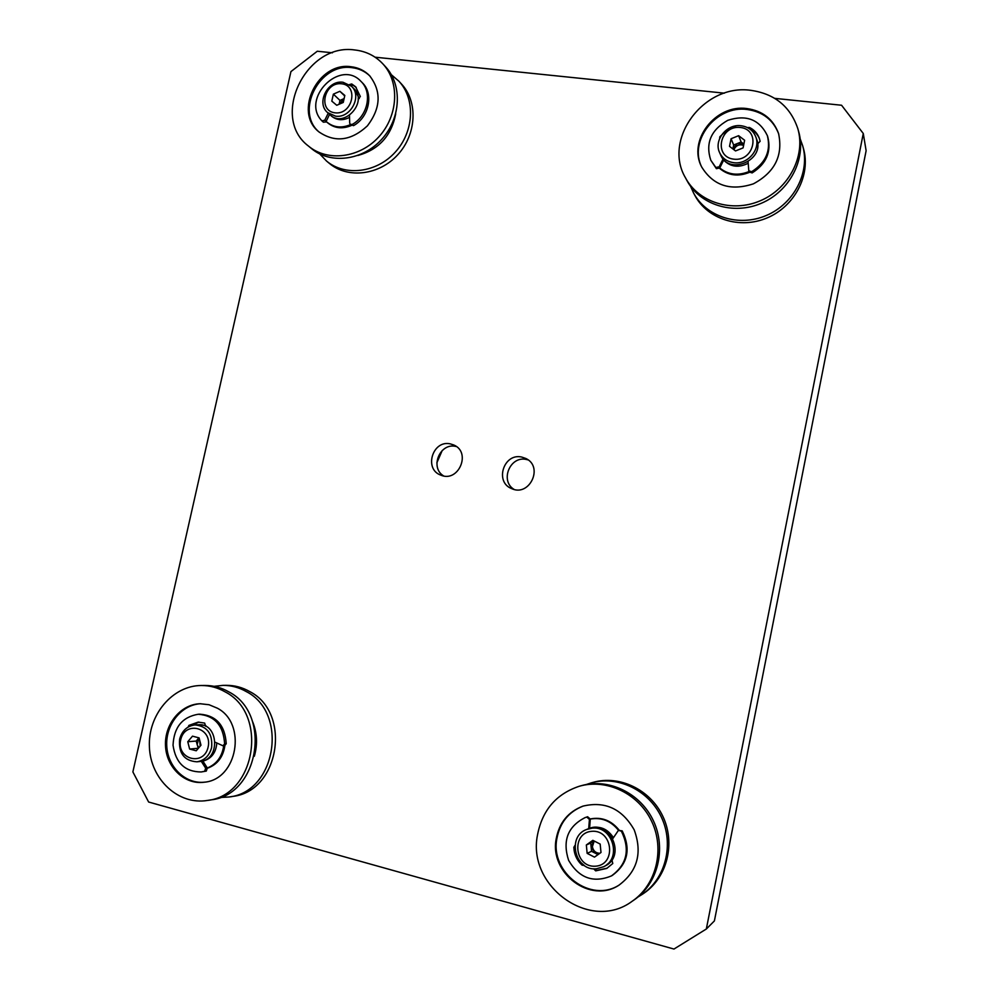 <?xml version="1.0" encoding="UTF-8"?>
<svg xmlns="http://www.w3.org/2000/svg" width="999" height="999" viewBox="0 0 999 999"><rect width="100%" height="100%" fill="white"/><g stroke="black" fill="none" stroke-linecap="round" stroke-linejoin="round"><path stroke-width="1.5" d="M706.33 929.008L863.273 133.491L866.121 150.699L714.397 920.916L706.33 929.008L673.975 949.05L148.626 802.022L132.879 771.915L290.934 71.603L317.282 51.236L332.442 52.797M863.273 133.491L841.57 105.245L774.762 98.364M724.387 93.169L375.075 57.193M450.287 443.868L453.858 445.017C471.665 452.485 458.341 483.054 440.746 475.099C423.638 469.13 432.629 439.76 450.287 443.868M521.653 457.043L525.911 458.504C543.881 466.87 529.395 497.252 511.588 488.573C494.405 482.03 503.733 452.859 521.653 457.043M443.606 475.911C429.62 467.607 439.822 442.644 455.644 446.391L456.406 446.553M442.207 450.524L436.85 462.812M514.073 489.41C499.687 480.894 510.027 455.606 526.323 459.465L528.134 459.915M199.7 740.209L200.162 746.166M198.838 747.727L197.115 744.667L198.963 737.849M198.926 737.849L196.191 741.058L198.302 748.351M189.623 749.038L187.775 741.733L192.495 736.163L199.101 737.886L200.974 745.204L196.229 750.786L189.623 749.038L198.039 748.288M187.775 741.733L196.191 741.058M208.129 747.09C203.846 766.832 176.111 759.365 180.682 739.859C184.865 720.279 212.6 727.422 208.129 747.09M211.613 747.602C212.787 733.803 207.255 726.236 195.042 724.924C187.15 725.923 182.018 730.669 179.633 739.173C178.484 753.346 184.253 760.901 196.928 761.812C204.458 760.539 209.365 755.793 211.613 747.602M196.928 761.812L200.037 761.475C220.742 760.177 218.706 722.577 198.152 724.75L195.042 724.924M199.937 724.637L199.101 724.725M223.726 745.729C222.115 756.693 216.646 764.123 207.342 768.006L206.306 771.078L201.186 771.965C185.04 771.852 175.662 762.949 173.039 745.229C173.926 727.272 182.317 716.957 198.214 714.26C214.623 715.521 223.426 725.386 224.625 743.88L222.964 745.803L215.16 742.22M216.808 743.031C216.009 752.734 211.388 758.765 202.934 761.113M198.988 724.725L205.794 725.549M224.887 745.604C223.152 757.08 217.345 764.61 207.467 768.219M204.857 782.13C185.602 784.515 167.595 767.095 166.746 745.741C165.572 724.412 181.643 704.52 200.799 703.733M217.345 708.191C247.215 723.601 237.5 779.57 204.271 782.217C184.79 785.002 166.358 767.469 165.509 745.841C164.323 724.238 180.794 704.17 200.212 703.746L209.041 704.732L217.345 708.191M225.275 691.945C268.694 714.048 255.644 795.429 207.392 800.449C178.346 805.344 150.599 779.307 149.413 747.177C147.69 715.084 172.54 685.451 201.423 685.501C209.84 685.489 217.794 687.637 225.275 691.945M201.423 685.501L205.095 685.476C213.474 685.464 221.391 687.599 228.846 691.895C272.09 713.885 259.116 794.854 211.076 799.862L207.392 800.449M252.322 721.003C257.118 732.379 257.792 744.13 254.333 756.268M214.111 686.325L223.064 685.364C231.281 685.351 239.048 687.437 246.341 691.62C288.723 713.086 276.149 792.057 229.121 796.977L220.042 797.502M223.064 685.364L226.536 685.351C234.715 685.326 242.445 687.412 249.713 691.57C291.933 712.936 279.433 791.52 232.592 796.415L229.121 796.977M205.519 726.236L204.683 723.076L198.139 722.127L188.948 725.374L188.112 727.072M198.976 722.102L189.96 726.136M201.261 761.288L205.669 768.181L204.645 771.278L201.186 771.965M202.797 760.913L207.33 767.994L205.669 768.181M198.214 714.26L199.875 714.185C216.259 715.434 225.05 725.286 226.236 743.731L224.588 745.654L222.964 745.803M594.205 841.033L592.382 846.59C593.206 850.861 595.679 853.109 599.825 853.308M599.05 853.87L595.167 853.158L591.146 847.164L593.806 840.821L590.734 843.019L591.545 851.298L598.014 854.607M600.162 844.068L600.998 852.472L594.48 857.13L587.15 853.371L586.338 844.979L592.832 840.334L600.162 844.068M586.338 844.979L590.734 843.019M587.15 853.371L591.545 851.298M591.945 831.293C612.999 829.62 616.57 865.059 595.367 866.208C574.313 867.656 570.953 832.542 591.945 831.293M592.282 828.146L586.7 829.432C566.658 836.375 574.974 871.128 596.278 868.805L603.696 866.72C622.152 858.079 612.424 825.661 592.282 828.146M603.696 866.72L605.269 865.883C626.585 855.706 609.615 818.943 588.349 828.77L586.7 829.432M612.862 838.561L617.944 831.068L618.781 830.369L621.415 831.243C630.319 849.6 626.997 864.485 611.438 875.911C593.369 883.316 579.095 878.133 568.631 860.389C562.312 840.833 567.719 826.61 584.877 817.694L587.624 816.745L590.297 819.068C601.61 817.145 611.038 820.953 618.606 830.456M584.877 817.694L586.75 817.07L589.422 819.392L590.297 819.068L589.585 828.321C599.487 825.399 607.429 828.546 613.436 837.711M612.237 860.164L605.694 865.658M590.309 818.943C601.798 816.757 611.425 820.504 619.18 830.194M619.293 884.952C590.809 903.67 550.024 872.714 556.868 838.623C559.877 822.602 568.668 811.737 583.241 806.043M556.181 838.898C559.24 822.701 568.156 811.787 582.917 806.143C605.019 800.861 622.102 808.753 634.19 829.832C642.569 852.809 637.499 871.24 619.005 885.139C590.496 904.232 549.288 873.201 556.181 838.898M537.487 835.027C542.32 810.114 556.318 793.843 579.47 786.201C606.818 778.346 638.823 793.668 651.798 821.628C664.984 849.462 656.306 884.914 632.142 901.273C590.434 932.467 526.935 886.45 537.487 835.027M579.47 786.201L581.455 785.651C608.666 777.821 640.521 793.069 653.433 820.866C666.558 848.551 657.916 883.815 633.89 900.087L632.142 901.273M586.388 784.49L591.146 782.916C617.694 775.286 648.763 790.122 661.375 817.157C674.188 844.093 665.784 878.408 642.369 894.267L638.024 896.965M591.146 782.916L593.006 782.392C619.43 774.799 650.349 789.547 662.899 816.445C675.649 843.243 667.295 877.372 644.005 893.156L642.369 894.267M574.974 845.903L575.037 850.037M575.024 845.329L573.851 847.277C574.138 854.382 576.885 860.339 582.08 865.159L584.328 865.484M580.544 862.212L583.916 865.196M593.631 868.78L595.691 870.866L606.755 868.418L612.787 863.511L611.9 859.914M594.605 868.83L596.553 870.416L607.18 868.181M618.781 830.369L622.215 830.881C631.106 849.2 627.784 864.048 612.262 875.436L611.438 875.911M589.422 819.392L588.711 828.621M343.406 101.798L342.432 102.797M339.136 104.246L344.093 98.689M344.118 98.601L339.985 100.412L339.123 104.246M333.366 94.156L339.872 91.296L344.817 95.442L343.256 102.435L336.75 105.282L331.805 101.136L333.366 94.156L339.985 100.412M339.872 91.296L344.705 95.941M335.065 112.837C317.632 110.939 324.188 81.706 341.546 83.766C359.078 85.502 352.522 115.022 335.065 112.837M335.477 116.134C350.462 118.706 362.55 96.029 351.411 86.201L343.032 82.268C327.734 79.795 315.921 103.097 327.622 112.612L335.477 116.134M327.622 112.612L330.12 114.873C344.031 128.759 368.444 101.773 353.821 88.574L351.411 86.201M330.906 115.534L331.543 116.171M355.194 89.935L354.533 89.323M350.524 124.613C341.508 128.434 333.541 127.547 326.661 121.928L323.376 122.19L322.165 121.104M354.445 89.236L359.303 98.564M349.525 117.383C342.769 120.817 336.75 120.38 331.443 116.084L330.806 115.459M351.448 125.462C342.445 129.283 334.49 128.384 327.61 122.777L326.661 121.928M319.368 132.255C294.443 112.025 319.368 62.587 351.96 67.67C359.016 68.481 365.035 71.291 370.005 76.124M351.036 66.733C358.341 67.57 364.51 70.542 369.555 75.649C381.606 91.284 380.894 108.017 367.42 125.837C351.099 140.896 334.927 142.894 318.881 131.843C293.231 111.938 318.082 61.588 351.036 66.733M354.77 49.975C365.884 51.211 375.212 55.794 382.742 63.736C399.975 82.03 398.326 115.622 378.933 136.738C359.752 158.067 327.46 162.075 308.479 146.066C269.955 117.383 305.956 42.607 354.77 49.975M382.742 63.736L385.464 66.683C402.634 84.915 401.011 118.344 381.693 139.348C362.612 160.564 330.444 164.56 311.538 148.601L308.479 146.066M395.729 113.749C391.496 135.714 378.871 149.638 357.842 155.494M391.371 74.75L398.838 81.144C415.671 99.001 414.123 131.681 395.242 152.173C376.573 172.864 345.092 176.673 326.536 161.039L319.78 153.971M398.838 81.144L401.423 83.928C418.181 101.723 416.645 134.253 397.852 154.633C379.27 175.225 347.914 179.021 329.433 163.436L326.536 161.039M358.142 98.889L360.339 96.541L355.594 86.763L351.723 83.953L349.45 84.59M356.218 87.425L353.022 85.227L350.886 85.714M328.234 113.174L324.787 120.217L321.903 120.867C300.474 98.826 340.135 58.516 360.976 81.394C372.689 92.358 367.894 115.984 352.185 124.45L350.212 124.313L349.7 123.152L349.463 115.397M329.57 114.385L326.124 121.416L324.787 120.217M360.976 81.394L362.25 82.68C373.938 93.631 369.168 117.195 353.484 125.649L350.212 124.313M743.606 145.342C739.198 144.006 735.951 145.454 733.865 149.675M737.387 143.519L743.855 144.106L741.121 142.008L733.653 145.017L732.891 148.789L737.387 143.519M731.081 138.736L738.623 135.689L744.63 140.26L743.081 147.902L735.514 150.936L729.52 146.353L731.081 138.736L733.653 145.017M738.623 135.689L741.121 142.008M733.84 159.178C713.224 156.918 719.742 125.062 740.284 127.472C761.026 129.545 754.52 161.751 733.84 159.178M733.678 162.687C747.564 164.872 760.938 149.301 755.793 136.875C753.184 130.494 748.313 126.786 741.183 125.762C726.773 123.626 713.473 140.26 719.63 152.66C722.389 158.379 727.072 161.713 733.678 162.687M719.63 152.66L720.654 154.945C728.758 175.861 765.271 160.115 756.655 139.236L755.793 136.875M757.142 140.597L756.905 139.96M749.088 171.528C738.099 175.974 728.321 174.8 719.742 168.007M756.867 139.872L757.954 143.794M748.189 163.237C738.711 168.057 730.531 167.008 723.651 160.102M749.462 172.352C738.136 176.91 728.159 175.574 719.542 168.332M701.935 167.47C688.036 141.184 716.121 105.007 747.19 109.503C762.786 111.713 773.313 119.892 778.733 134.028M746.84 108.554C762.674 110.814 773.263 119.156 778.583 133.566C783.191 155.569 774.799 172.315 753.408 183.828C730.556 191.308 713.323 185.714 701.723 167.045C687.337 140.734 715.521 104.021 746.84 108.554M750.549 90.297C774.625 93.694 790.396 106.518 797.864 128.759C805.818 156.156 788.723 188.861 760.251 200.799C731.892 213.012 698.326 202.298 685.401 177.672C662.674 139.261 703.783 83.729 750.549 90.297M797.864 128.759L798.676 131.631C806.593 158.903 789.585 191.446 761.263 203.297C733.054 215.447 699.65 204.77 686.788 180.257L685.401 177.672M800.187 138.873L802.659 145.717C810.389 172.34 793.818 204.033 766.208 215.534C738.686 227.31 706.093 216.833 693.518 192.882L690.609 186.363M802.659 145.717L803.421 148.426C811.113 174.925 794.63 206.456 767.157 217.894C739.772 229.595 707.329 219.156 694.817 195.305L693.518 192.882M757.629 143.844L760.127 141.296L759.315 138.287C757.479 133.416 754.195 129.808 749.462 127.472L747.452 127.585M759.527 138.923C757.642 134.365 754.445 130.981 749.937 128.759L749.163 128.571M735.963 125.886L732.717 126.661M728.696 128.421L719.829 136.788L719.642 138.536M723.114 158.891L719.205 166.796L715.846 167.482L710.789 160.227C705.269 143.244 710.938 129.945 727.796 120.317C746.241 114.361 759.415 119.443 767.332 135.564C771.103 150.637 765.871 162.687 751.66 171.716L748.813 170.829L748.089 161.788M723.85 159.703L719.755 167.994L716.395 168.669L710.789 160.227M767.332 135.564L767.769 136.851C771.528 151.885 766.32 163.898 752.135 172.914L749.287 172.028L748.813 170.829M190.634 725.274L188.948 725.374M206.306 771.078L204.645 771.278M226.236 743.731L224.625 743.88M574.762 846.877L573.851 847.277M582.979 864.709L582.08 865.159M596.553 870.416L595.691 870.866M622.215 830.881L621.415 831.243M587.624 816.745L586.75 817.07M353.022 85.227L351.723 83.953M353.484 125.649L352.185 124.45M749.937 128.759L749.462 127.472M720.129 137.475L719.829 136.788M719.755 167.994L719.205 166.796M716.395 168.669L715.846 167.482M752.135 172.914L751.66 171.716M323.376 122.19L322.028 120.991"/></g></svg>
